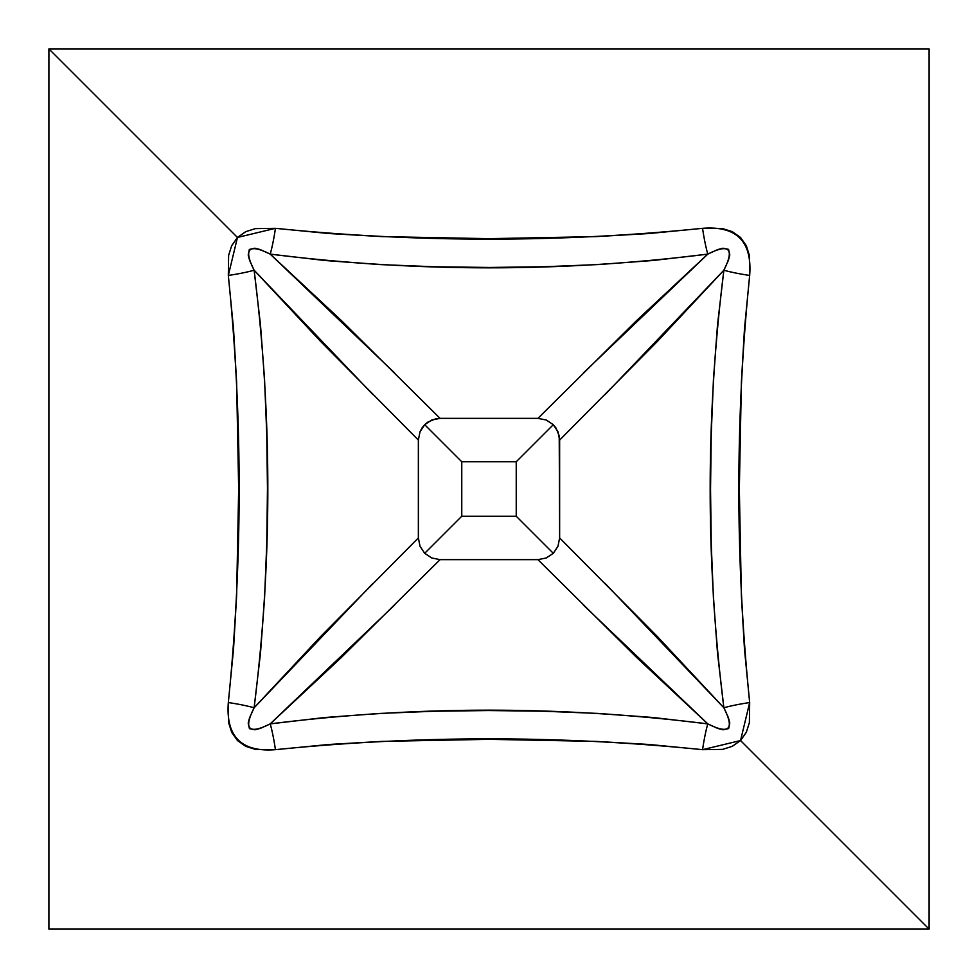 <?xml version="1.0" encoding="UTF-8"?>
<svg xmlns="http://www.w3.org/2000/svg" width="978" height="978" viewBox="0 0 978 978"><rect width="100%" height="100%" fill="white"/><g stroke="black" fill="none" stroke-linecap="round" stroke-linejoin="round"><path stroke-width="1.47" d="M929.1 48.9L48.9 48.9L237.458 237.458L245.747 231.664L255.368 228.62L275.441 228.326L328.828 233.522L382.215 236.615L489 238.669L595.785 236.615L649.172 233.522L702.559 228.326L722.595 228.607L732.204 231.639L740.505 237.434L746.324 245.722L749.38 255.344L749.674 275.441L744.478 328.828L741.385 382.215L739.331 489L741.385 595.785L744.478 649.172L749.674 702.559L749.392 722.608L746.348 732.229L740.542 740.542L929.1 929.1L929.1 48.9L48.9 48.9L48.9 929.1L929.1 929.1L929.1 48.9M372.887 583.45L254.121 707.791L249.573 717.73L248.192 723.109L249.439 728.647L255.001 729.796L260.356 728.402L270.209 723.879L324.647 717.534L379.207 713.463L433.865 711.25L488.609 710.541L543.438 711.226L598.34 713.439L653.292 717.522L707.791 723.879L636.556 657.375L537.937 559.636L440.063 559.636L341.444 657.375L270.209 723.879A43.472 6.051 -97.3 0 1 275.441 749.674C241.456 752.326 225.747 736.617 228.326 702.559C242.764 560.186 242.764 417.814 228.326 275.441L237.458 237.458L48.9 48.9L48.9 929.1L929.1 929.1L740.542 740.542L732.253 746.336L722.632 749.38L702.559 749.674L649.172 744.478L595.785 741.385L489 739.331L382.215 741.385L328.828 744.478L275.441 749.674L255.405 749.392L245.796 746.361L237.495 740.566L231.676 732.277L228.62 722.656L228.326 702.559L233.522 649.172L236.615 595.785L238.669 489L236.615 382.215L233.522 328.828L228.326 275.441L228.607 255.392L231.652 245.771L237.458 237.458L275.441 228.326A43.472 6.051 -82.7 0 1 270.209 254.121L324.708 260.478L379.66 264.561L434.562 266.774L489.391 267.459L544.135 266.749L598.793 264.537L653.353 260.466L707.791 254.121L636.556 320.625L537.937 418.364L546.25 420.014L553.303 424.696L556.005 428.009L559.22 435.833L559.636 537.937L557.986 546.25L553.303 553.303L516.237 516.237L516.237 461.763L553.303 424.696L516.237 461.763L461.763 461.763L461.763 516.237L516.237 516.237L553.303 553.303L546.25 557.986L537.937 559.636L440.063 559.636L431.75 557.986L424.696 553.303L461.763 516.237L424.696 553.303L420.014 546.25L418.364 537.937L418.364 440.063L420.014 431.75L422.007 427.985L424.696 424.696L461.763 461.763L424.696 424.696L428.009 421.995L435.833 418.78L440.063 418.364L537.937 418.364L440.063 418.364L341.444 320.625L270.209 254.121L260.27 249.573L254.891 248.192L249.353 249.439L248.204 255.001L249.598 260.356L254.121 270.209L260.466 324.647L264.537 379.207L266.749 433.865L267.459 488.609L266.774 543.438L264.561 598.34L260.478 653.292L254.121 707.791L320.625 636.556L418.364 537.937L418.364 440.063L320.625 341.444L254.121 270.209L372.887 394.55M559.636 537.937L559.636 440.063L657.375 341.444L723.879 270.209L717.522 324.708L713.439 379.66L711.226 434.562L710.541 489.391L711.25 544.135L713.463 598.793L717.534 653.353L723.879 707.791L657.375 636.556L559.636 537.937L557.986 546.25L553.303 553.303L546.25 557.986L537.937 559.636M443.547 534.453L461.763 516.237L461.763 461.763L516.237 461.763L516.237 516.237L461.763 516.237M534.453 534.453L516.237 516.237L534.453 534.453M434.623 543.377L433.829 544.171M583.45 605.113L707.791 723.879L717.73 728.427L723.109 729.808L728.647 728.561L729.796 722.999L728.402 717.644L723.879 707.791L605.113 583.45M605.113 394.55L723.879 270.209L728.427 260.27L729.808 254.891L728.561 249.353L722.999 248.204L717.644 249.598L707.791 254.121L583.45 372.887M537.937 418.364L546.25 420.014L553.303 424.696L557.986 431.75L559.636 440.063M394.55 372.887L270.209 254.121C248.632 243.29 243.277 248.656 254.121 270.209A43.472 6.051 -7.3 0 1 228.326 275.441A43.472 6.051 172.7 0 0 254.121 270.209C272.397 415.687 272.397 561.555 254.121 707.791A43.472 6.051 7.3 0 0 228.326 702.559A43.472 6.051 -172.7 0 1 254.121 707.791C243.29 729.368 248.656 734.722 270.209 723.879L394.55 605.113M440.063 559.636L431.75 557.986L424.696 553.303L420.014 546.25L418.364 537.937M418.364 440.063L420.014 431.75L424.696 424.696L431.75 420.014L440.063 418.364M270.209 723.879C415.687 705.603 561.555 705.603 707.791 723.879A43.472 6.051 -82.7 0 0 702.559 749.674C560.186 735.236 417.814 735.236 275.441 749.674A43.472 6.051 82.7 0 0 270.209 723.879M707.791 723.879C729.368 734.71 734.722 729.343 723.879 707.791A43.472 6.051 172.7 0 1 749.674 702.559L740.542 740.542L702.559 749.674A43.472 6.051 97.3 0 1 707.791 723.879M275.441 228.326C417.814 242.764 560.186 242.764 702.559 228.326A43.472 6.051 -97.3 0 0 707.791 254.121C562.313 272.397 416.445 272.397 270.209 254.121A43.472 6.051 97.3 0 0 275.441 228.326M723.879 707.791C705.603 562.313 705.603 416.445 723.879 270.209A43.472 6.051 -172.7 0 0 749.674 275.441C735.236 417.814 735.236 560.186 749.674 702.559A43.472 6.051 -7.3 0 0 723.879 707.791M702.559 228.326C736.544 225.673 752.253 241.383 749.674 275.441A43.472 6.051 7.3 0 1 723.879 270.209C734.71 248.632 729.343 243.277 707.791 254.121A43.472 6.051 82.7 0 1 702.559 228.326"/></g></svg>
